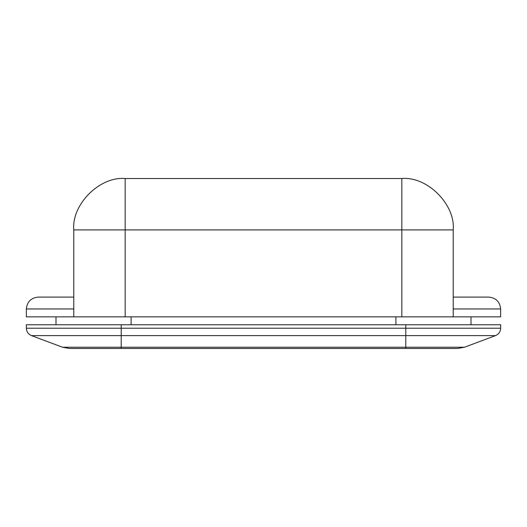 <?xml version="1.0" encoding="UTF-8"?>
<svg xmlns="http://www.w3.org/2000/svg" width="527" height="527" viewBox="0 0 527 527"><rect width="100%" height="100%" fill="white"/><g stroke="black" fill="none" stroke-linecap="round" stroke-linejoin="round"><path stroke-width="0.79" d="M26.35 328.216L26.35 324.764L121.21 324.764L121.21 328.216L405.79 328.216L405.79 335.62L31.488 335.62C28.247 334.204 26.541 331.74 26.35 328.216L121.21 328.216L121.21 347.227L464.471 347.227L457.548 348.479L69.452 348.479L62.529 347.227L121.21 347.227L121.21 348.479M121.21 324.764L500.65 324.764L500.65 328.216C500.459 331.74 498.753 334.204 495.512 335.62L405.79 335.62L405.79 348.479M464.471 347.227L495.512 335.62M31.488 335.62L62.529 347.227M125.162 316.859L73.78 316.859L73.78 229.904C71.481 204.483 99.741 176.222 125.162 178.521L401.837 178.521C427.259 176.222 455.519 204.483 453.22 229.904L453.22 316.859L125.162 316.859L125.162 229.904L73.78 229.904M453.22 297.096L488.792 297.096C495.947 297.847 499.899 301.8 500.65 308.954L500.65 316.859L453.22 316.859M73.78 308.954L26.35 308.954C27.101 301.8 31.053 297.847 38.207 297.096L73.78 297.096M26.35 308.954L26.35 316.859L73.78 316.859M405.79 324.764L405.79 328.216L500.65 328.216M395.909 324.764L395.909 316.859M131.091 316.859L131.091 324.764M401.837 316.859L401.837 229.904L125.162 229.904L125.162 178.521M453.22 229.904L401.837 229.904L401.837 178.521M500.65 308.954L453.22 308.954M471.006 324.764L471.006 316.859M55.994 316.859L55.994 324.764"/></g></svg>
